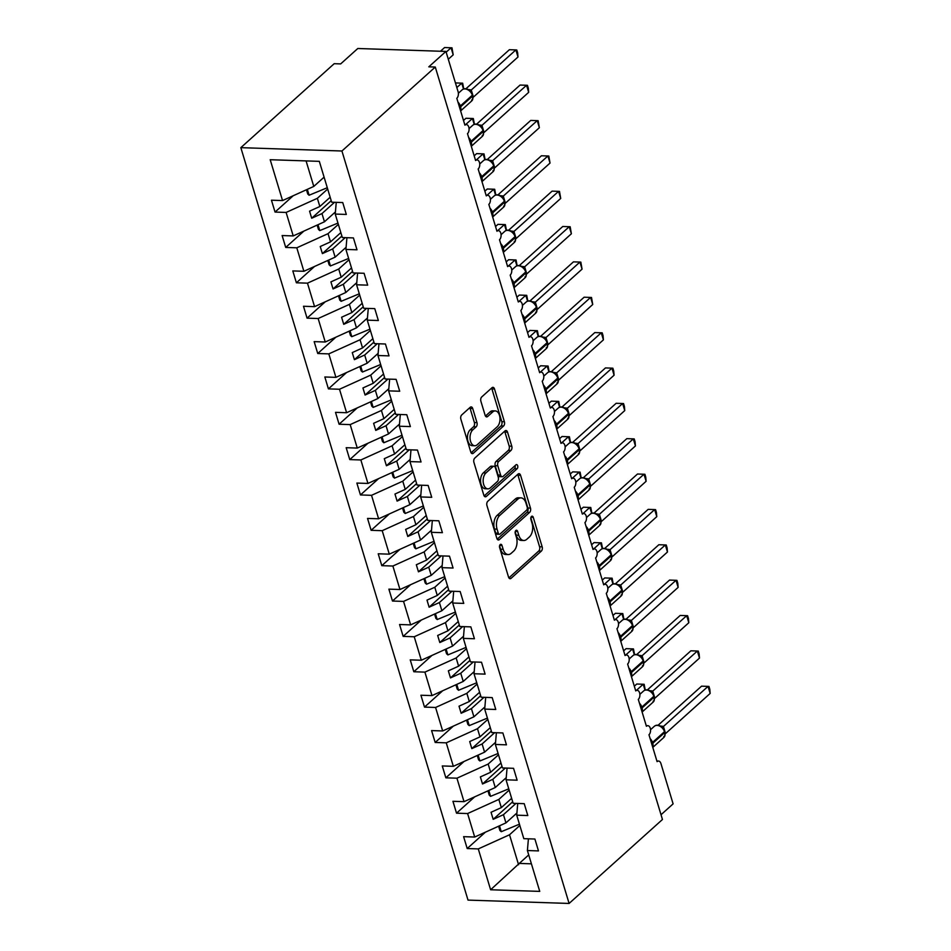 <?xml version="1.0" encoding="UTF-8"?>
<svg xmlns="http://www.w3.org/2000/svg" width="951" height="951" viewBox="0 0 951 951"><rect width="100%" height="100%" fill="white"/><g stroke="black" fill="none" stroke-linecap="round" stroke-linejoin="round"><path stroke-width="1.43" d="M500.214 544.566A2.211 1.32 91.9 0 0 499.632 547.574L508.535 577.079A3.162 1.878 91.9 0 0 510.116 578.719A3.162 1.878 91.9 0 0 511.056 578.339L541.321 551.116A3.162 1.878 91.9 0 0 542.165 546.837L533.261 517.332A2.211 1.32 91.9 0 0 532.156 516.179A2.211 1.32 91.9 0 0 531.49 516.441A2.211 1.32 91.9 0 0 530.908 519.448L532.061 523.264A10.116 6.003 91.9 0 1 529.362 536.994L526.83 539.253A10.116 6.003 91.9 0 1 523.823 540.489A10.116 6.003 91.9 0 1 518.77 535.211L517.617 531.395A2.211 1.32 91.9 0 0 516.512 530.242A2.211 1.32 91.9 0 0 515.858 530.503A2.211 1.32 91.9 0 0 515.264 533.511L516.417 537.327A10.116 6.003 91.9 0 1 513.718 551.057L511.198 553.316A10.116 6.003 91.9 0 1 508.179 554.552A10.116 6.003 91.9 0 1 503.138 549.274L501.985 545.458A2.211 1.32 91.9 0 0 500.88 544.305A2.211 1.32 91.9 0 0 500.214 544.566M472.73 408.561A3.162 1.878 91.9 0 0 471.161 406.921A3.162 1.878 91.9 0 0 470.21 407.301L461.722 414.933A3.162 1.878 91.9 0 0 460.878 419.225L470.769 451.987A3.162 1.878 91.9 0 0 472.35 453.639A3.162 1.878 91.9 0 0 473.289 453.258L503.555 426.036A3.162 1.878 91.9 0 0 504.399 421.745L494.508 388.983A3.162 1.878 91.9 0 0 492.927 387.33A3.162 1.878 91.9 0 0 491.988 387.723L481.729 396.947A3.162 1.878 91.9 0 0 480.885 401.227L485.117 415.254A3.162 1.878 91.9 0 0 486.698 416.907A3.162 1.878 91.9 0 0 487.637 416.514L492.725 411.938A8.464 5.017 91.9 0 1 495.245 410.915A8.464 5.017 91.9 0 1 499.893 417.37A8.464 5.017 91.9 0 1 497.207 426.797L477.283 444.711A8.464 5.017 91.9 0 1 474.763 445.746A8.464 5.017 91.9 0 1 470.127 439.291A8.464 5.017 91.9 0 1 472.802 429.864L476.118 426.88A3.162 1.878 91.9 0 0 476.962 422.589L472.73 408.561L470.139 408.478A3.162 1.878 91.9 0 0 469.794 407.682M569.102 903.45L341.932 151.007L240.841 147.655L468.011 900.098L569.102 903.45L662.455 819.489L435.285 67.045L428.806 66.832L445.936 51.425L458.097 91.736A4.838 2.865 91.9 0 1 456.813 98.298L464.92 125.163A4.838 2.865 91.9 0 1 466.37 124.581A4.838 2.865 91.9 0 1 469.021 128.266A4.838 2.865 91.9 0 1 467.488 133.651L475.595 160.529A4.838 2.865 91.9 0 1 477.045 159.934A4.838 2.865 91.9 0 1 479.696 163.62A4.838 2.865 91.9 0 1 478.163 169.016L486.282 195.882A4.838 2.865 91.9 0 1 487.72 195.3A4.838 2.865 91.9 0 1 490.371 198.985A4.838 2.865 91.9 0 1 488.838 204.37L496.957 231.248A4.838 2.865 91.9 0 1 498.395 230.653A4.838 2.865 91.9 0 1 501.046 234.338A4.838 2.865 91.9 0 1 499.513 239.735L507.632 266.601A4.838 2.865 91.9 0 1 509.07 266.018A4.838 2.865 91.9 0 1 511.721 269.704A4.838 2.865 91.9 0 1 510.188 275.089L518.307 301.966A4.838 2.865 91.9 0 1 519.745 301.372A4.838 2.865 91.9 0 1 522.396 305.057A4.838 2.865 91.9 0 1 520.863 310.454L528.982 337.32A4.838 2.865 91.9 0 1 530.42 336.737A4.838 2.865 91.9 0 1 533.071 340.422A4.838 2.865 91.9 0 1 531.538 345.807L539.657 372.685A4.838 2.865 91.9 0 1 541.095 372.091A4.838 2.865 91.9 0 1 543.746 375.776A4.838 2.865 91.9 0 1 542.213 381.161L550.332 408.038A4.838 2.865 91.9 0 1 551.77 407.456A4.838 2.865 91.9 0 1 554.421 411.141A4.838 2.865 91.9 0 1 552.888 416.526L561.007 443.404A4.838 2.865 91.9 0 1 562.445 442.809A4.838 2.865 91.9 0 1 565.096 446.495A4.838 2.865 91.9 0 1 563.563 451.88L571.682 478.757A4.838 2.865 91.9 0 1 573.12 478.175A4.838 2.865 91.9 0 1 575.771 481.86A4.838 2.865 91.9 0 1 574.238 487.245L582.357 514.122A4.838 2.865 91.9 0 1 583.795 513.528A4.838 2.865 91.9 0 1 586.446 517.213A4.838 2.865 91.9 0 1 584.924 522.598L593.032 549.476A4.838 2.865 91.9 0 1 594.47 548.893A4.838 2.865 91.9 0 1 597.121 552.579A4.838 2.865 91.9 0 1 595.599 557.964L603.707 584.829A4.838 2.865 91.9 0 1 605.145 584.247A4.838 2.865 91.9 0 1 607.796 587.932A4.838 2.865 91.9 0 1 606.274 593.317L614.382 620.195A4.838 2.865 91.9 0 1 615.82 619.612A4.838 2.865 91.9 0 1 618.471 623.297A4.838 2.865 91.9 0 1 616.949 628.682L625.057 655.548A4.838 2.865 91.9 0 1 626.495 654.966A4.838 2.865 91.9 0 1 629.146 658.651A4.838 2.865 91.9 0 1 627.624 664.036L635.732 690.913A4.838 2.865 91.9 0 1 637.17 690.331A4.838 2.865 91.9 0 1 639.833 694.004A4.838 2.865 91.9 0 1 638.299 699.401L646.407 726.267A4.838 2.865 91.9 0 1 647.857 725.684A4.838 2.865 91.9 0 1 650.508 729.369A4.838 2.865 91.9 0 1 648.974 734.754L657.082 761.632A4.838 2.865 -88.1 0 1 658.532 761.038A4.838 2.865 -88.1 0 1 660.933 763.558L673.106 803.868L661.016 814.745M341.932 151.007L435.285 67.045M487.792 501.284A3.162 1.878 91.9 0 0 486.948 505.575L496.838 538.337A3.162 1.878 91.9 0 0 498.419 539.99A3.162 1.878 91.9 0 0 499.358 539.609L529.624 512.387A3.162 1.878 91.9 0 0 530.468 508.096L520.577 475.334A3.162 1.878 91.9 0 0 518.996 473.681A3.162 1.878 91.9 0 0 518.057 474.074L487.792 501.284M483.809 495.162L473.919 462.4A3.162 1.878 91.9 0 1 474.763 458.109L505.017 430.898A3.162 1.878 91.9 0 1 505.968 430.506A3.162 1.878 91.9 0 1 507.537 432.158L511.781 446.185A3.162 1.878 91.9 0 1 510.937 450.465L498.657 461.508A3.162 1.878 91.9 0 0 497.813 465.8L500.618 475.096A3.162 1.878 91.9 0 0 502.199 476.748A3.162 1.878 91.9 0 0 503.138 476.368L515.918 464.873A2.211 1.32 91.9 0 1 516.583 464.599A2.211 1.32 91.9 0 1 517.796 466.287A2.211 1.32 91.9 0 1 517.094 468.76L486.33 496.434A3.162 1.878 91.9 0 1 485.379 496.814A3.162 1.878 91.9 0 1 483.809 495.162M306.079 160.909L313.782 186.432L282.542 200.566L270.203 159.72L319.322 161.349L331.661 202.194L342.74 202.563L346.319 214.439L335.239 214.07L336.25 202.349M335.239 214.07L342.336 237.548L353.415 237.916L357.005 249.804L345.914 249.435L346.925 237.702M345.914 249.435L353.011 272.913L364.09 273.282L367.68 285.157L356.589 284.789L357.6 273.068M356.589 284.789L363.686 308.267L374.765 308.635L378.355 320.523L367.264 320.154L368.275 308.421M367.264 320.154L374.361 343.632L385.44 344L389.03 355.876L377.951 355.508L378.962 343.786M377.951 355.508L385.036 378.985L396.115 379.354L399.705 391.241L388.626 390.873L389.637 379.14M388.626 390.873L395.711 414.351L406.79 414.719L410.38 426.595L399.301 426.226L400.312 414.505M399.301 426.226L406.386 449.704L417.465 450.073L421.055 461.96L409.976 461.592L410.987 449.859M409.976 461.592L417.061 485.069L428.14 485.438L431.73 497.314L420.651 496.945L421.662 485.224M420.651 496.945L427.736 520.423L438.815 520.791L442.405 532.679L431.326 532.31L432.336 520.577M431.326 532.31L438.411 555.788L449.49 556.157L453.08 568.032L442.001 567.664L443.011 555.943M442.001 567.664L449.086 591.142L460.165 591.51L463.755 603.398L452.676 603.029L453.686 591.296M452.676 603.029L459.761 626.507L470.84 626.875L474.43 638.751L463.351 638.383L464.361 626.661M463.351 638.383L470.436 661.86L481.515 662.229L485.105 674.116L474.026 673.748L475.036 662.015M474.026 673.748L481.111 697.226L492.19 697.594L495.78 709.47L484.701 709.101L485.711 697.38M484.701 709.101L491.786 732.579L502.865 732.948L506.455 744.835L495.376 744.467L496.386 732.734M495.376 744.467L502.461 767.944L513.552 768.313L517.13 780.189L506.051 779.82L507.061 768.087M506.051 779.82L513.136 803.298L524.227 803.666L527.805 815.542L516.726 815.185L517.736 803.452M293.217 195.728L275.041 212.073L286.12 212.442L293.217 235.919L324.457 221.785L335.43 211.918M327.679 189.035L317.361 198.307L286.12 212.442M303.892 231.093L285.716 247.438L296.795 247.807L303.892 271.285L335.132 257.15L346.105 247.272M338.354 224.388L328.036 233.661L296.795 247.807M314.567 266.446L296.391 282.792L307.47 283.16L314.567 306.638L345.807 292.504L356.78 282.637M349.029 259.742L338.722 269.026L307.47 283.16M325.242 301.812L307.066 318.157L318.145 318.526L325.242 342.003L356.482 327.857L367.455 317.991M359.704 295.107L349.397 304.379L318.145 318.526M335.917 337.165L317.741 353.51L328.82 353.879L335.917 377.357L367.157 363.223L378.129 353.356M370.379 330.461L360.072 339.745L328.82 353.879M346.592 372.53L328.416 388.876L339.507 389.244L346.592 412.722L377.832 398.576L388.804 388.709M381.054 365.826L370.747 375.098L339.507 389.244M357.279 407.884L339.091 424.229L350.182 424.598L357.267 448.076L388.507 433.941L399.479 424.075M391.741 401.179L381.422 410.463L350.182 424.598M367.954 443.249L349.766 459.595L360.857 459.963L367.942 483.441L399.182 469.295L410.154 459.428M402.416 436.545L392.097 445.817L360.857 459.963M378.629 478.603L360.453 494.948L371.532 495.316L378.617 518.794L409.857 504.66L420.829 494.793M413.091 471.898L402.772 481.182L371.532 495.316M389.304 513.968L371.128 530.313L382.207 530.682L389.292 554.16L420.532 540.013L431.504 530.147M423.766 507.263L413.447 516.536L382.207 530.682M399.979 549.321L381.803 565.667L392.882 566.035L399.967 589.513L431.207 575.379L442.179 565.512M434.441 542.617L424.122 551.901L392.882 566.035M410.654 584.675L392.478 601.032L403.557 601.401L410.642 624.878L441.882 610.732L452.866 600.866M445.116 577.982L434.797 587.254L403.557 601.401M421.329 620.04L403.153 636.385L414.232 636.754L421.317 660.232L452.557 646.098L463.541 636.219M455.791 613.336L445.472 622.62L414.232 636.754M432.004 655.394L413.828 671.751L424.907 672.119L431.992 695.597L463.232 681.451L474.216 671.584M466.465 648.701L456.147 657.973L424.907 672.119M442.679 690.759L424.503 707.104L435.582 707.473L442.667 730.95L473.907 716.816L484.891 706.938M477.14 684.054L466.822 693.338L435.582 707.473M453.354 726.112L435.178 742.469L446.257 742.838L453.342 766.316L484.582 752.17L495.566 742.303M487.815 719.42L477.497 728.692L446.257 742.838M464.029 761.478L445.853 777.823L456.932 778.191L464.017 801.669L495.269 787.535L506.241 777.656M498.49 754.773L488.172 764.057L456.932 778.191M474.704 796.831L456.528 813.188L467.607 813.545L474.692 837.035L463.613 836.666L467.203 848.542L478.282 848.91L490.621 889.756L519.27 863.425L531.419 863.829M509.165 790.138L498.847 799.411L467.607 813.545M516.726 815.185L523.811 838.663L534.902 839.032L538.48 850.907L527.401 850.539L528.411 838.806M485.379 832.196L467.203 848.542M519.84 825.492L509.522 834.776L478.282 848.91M445.936 51.425L357.802 48.501L340.672 63.907L334.193 63.693L240.841 147.655M313.782 186.432L324.089 177.148M275.041 212.073L271.451 200.197L282.542 200.566M285.716 247.438L282.126 235.551L293.217 235.919M296.391 282.792L292.801 270.916L303.892 271.285M307.066 318.157L303.488 306.27L314.567 306.638M317.741 353.51L314.163 341.635L325.242 342.003M328.416 388.876L324.838 376.988L335.917 377.357M339.091 424.229L335.513 412.354L346.592 412.722M349.766 459.595L346.188 447.707L357.267 448.076M360.453 494.948L356.863 483.072L367.942 483.441M371.128 530.313L367.538 518.426L378.617 518.794M381.803 565.667L378.213 553.791L389.292 554.16M392.478 601.032L388.888 589.144L399.967 589.513M403.153 636.385L399.563 624.51L410.642 624.878M413.828 671.751L410.238 659.863L421.317 660.232M424.503 707.104L420.913 695.229L431.992 695.597M435.178 742.469L431.588 730.582L442.667 730.95M445.853 777.823L442.263 765.947L453.342 766.316M456.528 813.188L452.938 801.301L464.017 801.669M527.401 850.539L539.74 891.384L490.621 889.756M317.361 198.307L319.845 206.51L309.562 211.158L311.702 218.231L321.973 213.583L324.457 221.785M330.163 197.237L319.845 206.51M334.538 202.29L321.973 213.583M328.036 233.661L330.52 241.875L320.237 246.523L322.377 253.596L332.648 248.936L335.132 257.15M340.838 232.591L330.52 241.875M345.213 237.643L332.648 248.936M338.722 269.026L341.195 277.228L330.912 281.876L333.052 288.949L343.323 284.301L345.807 292.504M351.513 267.956L341.195 277.228M355.888 273.008L343.323 284.301M349.397 304.379L351.87 312.582L341.587 317.242L343.727 324.315L354.01 319.655L356.482 327.857M362.188 303.31L351.87 312.582M366.563 308.362L354.01 319.655M360.072 339.745L362.545 347.947L352.262 352.595L354.402 359.668L364.685 355.02L367.157 363.223M372.863 338.675L362.545 347.947M377.238 343.727L364.685 355.02M370.747 375.098L373.22 383.301L362.937 387.96L365.077 395.034L375.36 390.374L377.832 398.576M383.538 374.028L373.22 383.301M387.913 379.08L375.36 390.374M381.422 410.463L383.895 418.666L373.612 423.314L375.752 430.387L386.035 425.739L388.507 433.941M394.213 409.382L383.895 418.666M398.588 414.446L386.035 425.739M392.097 445.817L394.57 454.019L384.287 458.679L386.427 465.752L396.71 461.092L399.182 469.295M404.888 444.747L394.57 454.019M409.263 449.799L396.71 461.092M402.772 481.182L405.245 489.385L394.962 494.033L397.102 501.106L407.385 496.458L409.857 504.66M415.563 480.1L405.245 489.385M419.938 485.165L407.385 496.458M413.447 516.536L415.92 524.738L405.649 529.398L407.777 536.471L418.06 531.811L420.532 540.013M426.238 515.466L415.92 524.738M430.613 520.518L418.06 531.811M424.122 551.901L426.595 560.103L416.324 564.751L418.452 571.824L428.735 567.176L431.207 575.379M436.913 550.819L426.595 560.103M441.288 555.883L428.735 567.176M434.797 587.254L437.27 595.457L426.999 600.117L429.127 607.19L439.41 602.53L441.882 610.732M447.588 586.185L437.27 595.457M451.963 591.237L439.41 602.53M445.472 622.62L447.945 630.822L437.674 635.47L439.802 642.543L450.085 637.895L452.557 646.098M458.263 621.538L447.945 630.822M462.638 626.602L450.085 637.895M456.147 657.973L458.62 666.175L448.349 670.835L450.477 677.908L460.76 673.249L463.232 681.451M468.938 656.903L458.62 666.175M473.313 661.955L460.76 673.249M466.822 693.338L469.295 701.541L459.024 706.189L461.152 713.262L471.434 708.614L473.907 716.816M479.613 692.257L469.295 701.541M483.988 697.321L471.434 708.614M477.497 728.692L479.97 736.894L469.699 741.554L471.827 748.615L482.109 743.967L484.582 752.17M490.288 727.622L479.97 736.894M494.663 732.674L482.109 743.967M488.172 764.057L490.657 772.26L480.374 776.908L482.502 783.981L492.784 779.333L495.269 787.535M500.963 762.975L490.657 772.26M505.338 768.039L492.784 779.333M498.847 799.411L501.332 807.613L491.049 812.273L493.189 819.334L503.459 814.686L505.944 822.888L516.916 813.022M511.638 798.341L501.332 807.613M516.013 803.393L503.459 814.686M505.944 822.888L474.692 837.035M509.522 834.776L518.58 864.756M528.72 854.913L519.27 863.425M512.684 801.8L493.189 819.334M502.009 766.435L482.502 783.981M491.334 731.081L471.827 748.615M480.659 695.716L461.152 713.262M469.984 660.363L450.477 677.908M459.309 624.997L439.802 642.543M448.634 589.644L429.127 607.19M437.959 554.278L418.452 571.824M427.284 518.925L407.777 536.471M416.609 483.572L397.102 501.106M405.934 448.206L386.427 465.752M395.259 412.853L375.752 430.387M384.584 377.488L365.077 395.034M373.909 342.134L354.402 359.668M363.234 306.769L343.727 324.315M352.559 271.415L333.052 288.949M341.873 236.05L322.377 253.596M331.198 200.697L311.702 218.231M499.56 545.91L500.547 549.191A10.116 6.003 91.9 0 0 505.587 554.469L508.179 554.552M523.823 540.489L521.231 540.406A10.116 6.003 91.9 0 1 516.179 535.128L515.192 531.847M508.892 577.875L538.73 551.033A3.162 1.878 91.9 0 0 539.574 546.742L530.824 517.784M497.195 539.134L527.032 512.304A3.162 1.878 91.9 0 0 527.876 508.012L517.986 475.25A3.162 1.878 91.9 0 0 517.629 474.454M498.276 533.166A2.211 1.32 91.9 0 0 499.382 534.319A2.211 1.32 91.9 0 0 500.036 534.058L526.604 510.164A2.211 1.32 91.9 0 0 527.199 507.156L525.974 503.138A10.116 6.003 91.9 0 0 520.934 497.86A10.116 6.003 91.9 0 0 517.915 499.085L499.762 515.418A10.116 6.003 91.9 0 0 497.064 529.148L498.276 533.166L495.685 533.083A2.211 1.32 91.9 0 0 496.791 534.236L499.382 534.319M520.934 497.86L518.343 497.777A10.116 6.003 91.9 0 0 515.323 499.002L517.915 499.085M495.685 533.083L494.472 529.053A10.116 6.003 91.9 0 1 497.159 515.335L515.323 499.002M502.199 476.748L499.608 476.665A3.162 1.878 91.9 0 1 498.027 475.013L495.221 465.705A3.162 1.878 91.9 0 1 496.065 461.425L508.345 450.382A3.162 1.878 91.9 0 0 509.177 446.09L504.945 432.075A3.162 1.878 91.9 0 0 504.601 431.279M484.154 495.958L514.503 468.677A2.211 1.32 91.9 0 0 515.085 465.633M485.925 472.968A8.464 5.017 91.9 0 0 483.239 482.395A8.464 5.017 91.9 0 0 487.887 488.85A8.464 5.017 91.9 0 0 490.407 487.815L497.432 481.503A3.162 1.878 91.9 0 0 498.265 477.212L495.459 467.916A3.162 1.878 91.9 0 0 493.89 466.263A3.162 1.878 91.9 0 0 492.939 466.644L485.925 472.968L483.334 472.873A8.464 5.017 91.9 0 0 480.647 482.312A8.464 5.017 91.9 0 0 485.295 488.755L487.887 488.85M493.89 466.263L491.298 466.18A3.162 1.878 91.9 0 0 490.347 466.561L492.939 466.644M483.334 472.873L490.347 466.561M474.763 445.746L472.171 445.662A8.464 5.017 91.9 0 1 467.535 439.207A8.464 5.017 91.9 0 1 470.21 429.781L473.527 426.785A3.162 1.878 91.9 0 0 474.371 422.506L470.139 408.478M495.245 410.915L492.654 410.832A8.464 5.017 91.9 0 0 490.134 411.854L492.725 411.938M485.474 416.051L490.134 411.854M471.125 452.783L500.963 425.953A3.162 1.878 91.9 0 0 501.807 421.662L491.917 388.9A3.162 1.878 91.9 0 0 491.56 388.103M645.004 690.129L643.221 684.233L636.481 690.307M645.253 690.046L644.148 684.28L636.742 684.019L634.317 686.206M519.448 824.184L501.26 831.697L499.489 825.813M501.26 831.697L499.929 830.544L498.621 826.205M663.762 736.502L664.678 736.407L664.999 731.997A1.617 0.642 -16.8 0 0 664.797 731.794M710.159 693.445L709.803 689.261L708.947 686.432L708.031 686.384L710.159 693.445L665.569 733.554L663.429 726.481L708.031 686.384L701.553 686.17L658.092 725.244M660.541 726.053L663.513 726.409M664.654 736.431L663.81 737.477A6.93 4.838 -132 0 0 664.749 732.508A1.617 0.642 -16.8 0 0 664.999 731.997L664.737 731.153A1.617 0.642 163.2 0 0 664.535 730.95L663.025 728.074L660.636 726.172L661.896 727.325L663.429 726.481M634.329 654.775L632.546 648.867L625.794 654.942M634.579 654.692L633.473 648.927L626.067 648.653L623.642 650.841M508.773 788.819L490.585 796.344L488.802 790.447M490.585 796.344L489.254 795.179L487.946 790.84M623.654 619.41L621.871 613.514L615.119 619.588M623.904 619.327L622.798 613.573L615.392 613.3L612.967 615.487M498.098 753.465L479.91 760.978L478.127 755.094M479.91 760.978L478.579 759.825L477.271 755.486M612.979 584.057L611.196 578.149L604.444 584.223M613.229 583.973L612.123 578.208L604.717 577.935L602.28 580.122M487.423 718.1L469.235 725.625L467.452 719.741M469.235 725.625L467.904 724.46L466.596 720.121M602.304 548.691L600.521 542.795L593.769 548.87M602.554 548.608L601.448 542.855L594.042 542.581L591.605 544.768M476.748 682.747L458.56 690.26L456.777 684.375M458.56 690.26L457.229 689.106L455.921 684.768M653.087 701.149L654.003 701.042L654.324 696.643A1.617 0.642 -16.8 0 0 654.122 696.441M699.484 658.092L699.128 653.908L698.272 651.078L697.356 651.019L699.484 658.092L654.894 698.2L652.755 691.127L697.356 651.019L690.878 650.805L647.417 689.879M649.866 690.688L652.838 691.056M653.979 701.077L653.135 702.123A6.93 4.838 -132 0 0 654.074 697.154A1.617 0.642 -16.8 0 0 654.324 696.643L654.062 695.799A1.617 0.642 163.2 0 0 653.86 695.585L652.35 692.72L649.961 690.806L651.209 691.959L652.755 691.127M642.412 665.783L643.328 665.676L643.649 661.29A1.617 0.642 -16.8 0 0 643.447 661.076M688.809 622.739L688.453 618.542L687.597 615.713L686.681 615.666L688.809 622.739L644.219 662.835L642.08 655.762L686.681 615.666L680.191 615.452L636.742 654.526M639.191 655.334L642.163 655.703M643.304 665.712L642.46 666.758A6.93 4.838 -132 0 0 643.399 661.789A1.617 0.642 -16.8 0 0 643.649 661.29L643.387 660.434A1.617 0.642 163.2 0 0 643.185 660.232L641.675 657.367L639.286 655.453L640.534 656.606L642.08 655.762M631.737 630.43L632.653 630.323L632.974 625.924A1.617 0.642 -16.8 0 0 632.772 625.722M678.134 587.373L677.778 583.189L676.922 580.36L676.006 580.3L678.134 587.373L633.544 627.482L631.405 620.409L676.006 580.3L669.516 580.086L626.067 619.16M628.504 619.969L631.44 620.325A3.542 2.758 105.6 0 1 629.598 620.634L629.55 620.623M632.617 630.37L631.785 631.405A6.93 4.838 -132 0 0 632.724 626.436A1.617 0.642 -16.8 0 0 632.974 625.924L632.712 625.08A1.617 0.642 163.2 0 0 632.51 624.866L631 622.002L628.611 620.088L629.859 621.241L631.405 620.409M621.062 595.064L621.978 594.957L622.299 590.571A1.617 0.642 -16.8 0 0 622.085 590.357M667.459 552.02L667.103 547.824L666.247 544.994L665.331 544.947L667.459 552.02L622.869 592.116L620.73 585.043L665.331 544.947L658.841 544.733L615.392 583.807M617.829 584.615L620.813 584.984M621.942 595.017L621.11 596.039A6.93 4.838 -132 0 0 622.049 591.07A1.617 0.642 -16.8 0 0 622.299 590.571L622.037 589.715A1.617 0.642 163.2 0 0 621.835 589.513L620.325 586.648L617.936 584.734L619.184 585.887L620.73 585.043M591.629 513.338L589.846 507.43L583.094 513.504M591.879 513.255L590.773 507.489L583.367 507.216L580.93 509.403M466.061 647.381L447.885 654.906L446.102 649.022M447.885 654.906L446.554 653.741L445.246 649.402M610.387 559.711L611.303 559.604L611.624 555.206A1.617 0.642 -16.8 0 0 611.41 555.004M656.784 516.655L656.428 512.47L655.572 509.641L654.645 509.581L656.784 516.655L612.194 556.763L610.055 549.69L654.645 509.581L648.166 509.367L604.717 548.442M607.154 549.25L610.138 549.619M611.279 559.64L610.435 560.686A6.93 4.838 -132 0 0 611.374 555.717A1.617 0.642 -16.8 0 0 611.624 555.206L611.362 554.362A1.617 0.642 163.2 0 0 611.16 554.148L609.65 551.283L607.261 549.369L608.509 550.522L610.055 549.69M580.954 477.973L579.171 472.076L572.419 478.151M581.204 477.889L580.098 472.136L572.692 471.862L570.255 474.05M455.386 612.028L437.21 619.541L435.427 613.657M437.21 619.541L435.879 618.388L434.571 614.049M599.712 524.346L600.628 524.239L600.949 519.852A1.617 0.642 -16.8 0 0 600.735 519.638M646.109 481.301L645.753 477.105L644.897 474.276L643.97 474.228L646.109 481.301L601.519 521.41L599.38 514.325L643.97 474.228L637.491 474.014L594.042 513.088M596.479 513.897L599.463 514.265M600.604 524.274L599.76 525.321A6.93 4.838 -132 0 0 600.699 520.352A1.617 0.642 -16.8 0 0 600.949 519.852L600.687 518.996A1.617 0.642 163.2 0 0 600.485 518.794L598.975 515.929L596.586 514.015L597.834 515.169L599.38 514.325M570.279 442.619L568.496 436.711L561.744 442.786M570.529 442.536L569.423 436.771L562.017 436.497L559.58 438.684M444.711 576.663L426.535 584.187L424.752 578.303M426.535 584.187L425.204 583.022L423.896 578.683M589.038 488.992L589.941 488.885L590.274 484.487A1.617 0.642 -16.8 0 0 590.06 484.285M635.434 445.936L635.078 441.751L634.222 438.922L633.295 438.863L635.434 445.936L590.844 486.044L588.705 478.971L633.295 438.863L626.816 438.649L583.367 477.723M585.804 478.531L588.788 478.9M589.941 488.885L589.085 489.967A6.93 4.838 -132 0 0 590.024 484.998A1.617 0.642 -16.8 0 0 590.274 484.487L590.012 483.643A1.617 0.642 163.2 0 0 589.81 483.429L588.3 480.564L585.911 478.65L587.159 479.815L588.705 478.971M559.604 407.254L557.821 401.358L551.069 407.432M559.854 407.171L558.748 401.417L551.342 401.144L548.905 403.331M434.036 541.309L415.86 548.822L414.077 542.938M415.86 548.822L414.529 547.669L413.221 543.33M578.351 453.639L579.266 453.532L579.599 449.134A1.617 0.642 -16.8 0 0 579.385 448.92M624.759 410.582L624.403 406.386L623.547 403.557L622.62 403.509L624.759 410.582L580.169 450.691L578.03 443.606L622.62 403.509L616.141 403.295L572.692 442.37M575.129 443.178L578.065 443.535A3.542 2.758 105.6 0 1 576.211 443.844L575.985 443.701C573.096 441.953 570.731 441.87 568.888 443.451L565.132 446.827M579.242 453.579L578.41 454.602A6.93 4.838 -132 0 0 579.349 449.633A1.617 0.642 -16.8 0 0 579.599 449.134L579.337 448.278A1.617 0.642 163.2 0 0 579.135 448.076L577.626 445.211L575.236 443.297L576.484 444.45L578.03 443.606M548.929 371.9L547.146 365.992L540.394 372.067M549.179 371.817L548.073 366.052L540.667 365.778L538.23 367.966M423.361 505.944L405.185 513.469L403.402 507.584M405.185 513.469L403.854 512.304L402.546 507.965M567.676 418.274L568.591 418.167L568.912 413.768A1.617 0.642 -16.8 0 0 568.71 413.566M614.084 375.217L613.728 371.033L612.872 368.203L611.945 368.144L614.084 375.217L569.494 415.325L567.355 408.252L611.945 368.144L605.466 367.93L562.017 407.004M564.454 407.813L567.426 408.181M568.591 418.167L567.735 419.248A6.93 4.838 -132 0 0 568.674 414.279A1.617 0.642 -16.8 0 0 568.912 413.768L568.662 412.924A1.617 0.642 163.2 0 0 568.46 412.71L566.951 409.845L564.561 407.931L565.809 409.096L567.355 408.252M538.254 336.535L536.471 330.639L529.719 336.713M538.504 336.452L537.398 330.698L529.992 330.425L527.555 332.612M412.686 470.59L394.51 478.115L392.727 472.219M394.51 478.115L393.179 476.95L391.871 472.611M557.001 382.92L557.928 382.801L557.06 383.883A6.93 4.838 -132 0 0 557.999 378.914A1.617 0.642 -16.8 0 0 558.237 378.415A1.617 0.642 -16.8 0 0 558.035 378.201M603.409 339.864L603.053 335.667L602.197 332.838L601.27 332.791L603.409 339.864L558.819 379.972L556.68 372.887L601.27 332.791L594.791 332.577L551.342 371.651M553.779 372.459L556.751 372.828M557.916 382.813L557.987 377.559A1.617 0.642 163.2 0 0 557.785 377.357L556.276 374.492L553.886 372.578L555.134 373.731L556.68 372.887M527.579 301.182L525.796 295.274L519.044 301.348M527.829 301.098L526.723 295.333L519.317 295.06L516.88 297.259M402.011 435.225L383.835 442.75L382.052 436.866M383.835 442.75L382.504 441.585L381.196 437.246M546.326 347.555L547.241 347.448L547.562 343.049A1.617 0.642 -16.8 0 0 547.36 342.847M592.735 304.498L591.522 297.485L590.595 297.425L592.735 304.498L548.145 344.607L546.005 337.534L590.595 297.425L584.116 297.211L540.667 336.297M543.104 337.106L546.076 337.462M547.217 347.484L546.385 348.53A6.93 4.838 -132 0 0 547.324 343.561A1.617 0.642 -16.8 0 0 547.562 343.049L547.312 342.205A1.617 0.642 163.2 0 0 547.11 341.991L545.601 339.127L543.211 337.213L544.459 338.378L546.005 337.534M516.904 265.816L515.121 259.92L508.369 265.995M517.142 265.733L516.036 259.98L508.642 259.706L506.205 261.894M391.337 399.872L373.149 407.397L371.377 401.5M373.149 407.397L371.829 406.232L370.521 401.893M535.651 312.201L536.566 312.094L536.887 307.696A1.617 0.642 -16.8 0 0 536.685 307.482M582.06 269.145L580.847 262.131L579.92 262.072L582.06 269.145L537.458 309.253L535.33 302.168L579.92 262.072L573.441 261.858L529.992 300.932M532.429 301.74L535.401 302.109M536.542 312.142L535.698 313.164A6.93 4.838 -132 0 0 536.649 308.207A1.617 0.642 -16.8 0 0 536.887 307.696L536.637 306.84A1.617 0.642 163.2 0 0 536.435 306.638L534.926 303.773L532.536 301.859L533.784 303.012L535.33 302.168M506.229 230.463L504.446 224.555L497.694 230.629M506.467 230.38L505.361 224.614L497.967 224.341L495.53 226.54M380.662 364.506L362.474 372.031L360.702 366.147M362.474 372.031L361.154 370.866L359.847 366.527M524.976 276.836L525.891 276.729L526.212 272.331A1.617 0.642 -16.8 0 0 526.01 272.129M571.385 233.78L570.172 226.766L569.245 226.707L571.385 233.78L526.783 273.888L524.655 266.815L569.245 226.707L562.766 226.493L519.317 265.579M521.754 266.387L524.69 266.732A3.542 2.758 105.6 0 1 522.836 267.053L522.598 266.91C519.71 265.163 517.344 265.079 515.501 266.66L511.757 270.036M525.867 276.777L525.023 277.811A6.93 4.838 -132 0 0 525.974 272.842A1.617 0.642 -16.8 0 0 526.212 272.331L525.962 271.487A1.617 0.642 163.2 0 0 525.748 271.273L524.251 268.408L521.861 266.494L523.109 267.659L524.655 266.815M495.554 195.098L493.771 189.201L487.019 195.276M495.792 195.014L494.686 189.261L487.292 188.987L484.855 191.175M369.987 329.153L351.799 336.678L350.027 330.782M351.799 336.678L350.479 335.513L349.172 331.174M514.301 241.483L515.216 241.376L515.537 236.977A1.617 0.642 -16.8 0 0 515.335 236.763M560.71 198.426L559.497 191.413L558.57 191.353L560.71 198.426L516.108 238.535L513.98 231.45L558.57 191.353L552.091 191.139L508.642 230.213M511.079 231.022L514.051 231.39M515.192 241.423L514.348 242.446A6.93 4.838 -132 0 0 515.299 237.488A1.617 0.642 -16.8 0 0 515.537 236.977L515.287 236.121A1.617 0.642 163.2 0 0 515.073 235.919L513.576 233.054L511.186 231.141L512.434 232.294L513.98 231.45M484.879 159.744L483.096 153.848L476.344 159.911M485.117 159.661L484.011 153.896L476.617 153.622L474.18 155.821M359.312 293.788L341.124 301.312L339.352 295.428M341.124 301.312L339.804 300.147L338.485 295.809M503.626 206.117L504.541 206.01L504.862 201.612A1.617 0.642 -16.8 0 0 504.66 201.41M550.035 163.061L548.822 156.047L547.895 155.988L550.035 163.061L505.433 203.169L503.305 196.096L547.895 155.988L541.416 155.774L497.967 194.86M500.404 195.668L503.376 196.025M504.517 206.046L503.673 207.092A6.93 4.838 -132 0 0 504.612 202.123A1.617 0.642 -16.8 0 0 504.862 201.612L504.612 200.768A1.617 0.642 163.2 0 0 504.399 200.554L502.901 197.689L500.511 195.775L501.759 196.94L503.305 196.096M474.204 124.379L472.421 118.483L465.669 124.557M474.442 124.308L473.336 118.542L465.942 118.269L463.506 120.456M348.637 258.434L330.449 265.959L328.677 260.063M330.449 265.959L329.129 264.794L327.81 260.455M492.951 170.764L493.866 170.657L494.187 166.259A1.617 0.642 -16.8 0 0 493.985 166.045M539.36 127.707L538.147 120.694L537.22 120.634L539.36 127.707L494.758 167.816L492.63 160.731L537.22 120.634L530.741 120.42L487.292 159.495M489.729 160.303L492.666 160.66A3.542 2.758 105.6 0 1 490.811 160.969L490.764 160.957M493.831 170.704L492.998 171.727A6.93 4.838 -132 0 0 493.938 166.77A1.617 0.642 -16.8 0 0 494.187 166.259L493.938 165.403A1.617 0.642 163.2 0 0 493.724 165.201L492.226 162.336L489.824 160.422L491.085 161.575L492.63 160.731M463.529 89.025L461.746 83.129L456.837 87.54M463.767 88.942L462.661 83.177L455.434 82.915M337.962 223.069L319.774 230.594L318.003 224.709M319.774 230.594L318.454 229.429L317.135 225.09M482.276 135.399L483.191 135.292L483.512 130.893A1.617 0.642 -16.8 0 0 483.31 130.691M528.673 92.342L528.316 88.158L527.46 85.328L526.545 85.269L528.673 92.342L484.083 132.451L481.955 125.377L526.545 85.269L520.066 85.055L476.617 124.141M479.054 124.95L482.026 125.306M483.191 135.292L482.323 136.373A6.93 4.838 -132 0 0 483.263 131.404A1.617 0.642 -16.8 0 0 483.512 130.893L483.263 130.049A1.617 0.642 163.2 0 0 483.049 129.835L481.551 126.97L479.149 125.056L480.41 126.221L481.955 125.377M440.468 51.247L444.581 47.55L451.987 47.823L453.199 54.837L451.071 47.764L446.162 52.186M453.199 54.837L448.29 59.247M327.287 187.716L309.099 195.24L307.328 189.344M309.099 195.24L307.779 194.075L306.46 189.736M471.601 100.045L472.516 99.938L472.837 95.54A1.617 0.642 -16.8 0 0 472.635 95.326M517.998 56.989L517.641 52.792L516.785 49.975L515.87 49.916L517.998 56.989L473.408 97.097L471.268 90.012L515.87 49.916L509.391 49.702L465.931 88.776M468.379 89.584L471.316 89.941A3.542 2.758 105.6 0 1 469.461 90.25L469.223 90.119C466.335 88.36 463.969 88.277 462.127 89.858L458.382 93.234M472.492 99.974L471.648 101.008A6.93 4.838 -132 0 0 472.588 96.051A1.617 0.642 -16.8 0 0 472.837 95.54L472.576 94.684A1.617 0.642 163.2 0 0 472.374 94.482L470.864 91.617L468.474 89.703L469.735 90.856L471.268 90.012M500.547 549.191L503.138 549.274M515.335 531.324L517.617 531.395M516.179 535.128L518.77 535.211M530.979 517.261L533.261 517.332M539.574 546.742L542.165 546.837M538.73 551.033L541.321 551.116M509.201 578.279L511.056 578.339M499.703 545.375L501.985 545.458M517.986 475.25L520.577 475.334M527.876 508.012L530.468 508.096M527.032 512.304L529.624 512.387M497.504 539.538L499.358 539.609M497.159 515.335L499.762 515.418M494.472 529.053L497.064 529.148M504.945 432.075L507.537 432.158M509.177 446.09L511.781 446.185M508.345 450.382L510.937 450.465M496.065 461.425L498.657 461.508M495.221 465.705L497.813 465.8M498.027 475.013L500.618 475.096M514.503 468.677L517.094 468.76M484.463 496.363L486.33 496.434M474.371 422.506L476.962 422.589M473.527 426.785L476.118 426.88M470.21 429.781L472.802 429.864M485.783 416.455L487.637 416.514M491.917 388.9L494.508 388.983M501.807 421.662L504.399 421.745M500.963 425.953L503.555 426.036M471.434 453.187L473.289 453.258M651.72 743.848A1.617 0.642 -16.8 0 0 652.766 743.29A6.93 4.838 48 0 1 652.683 747.058M650.127 738.606A6.93 4.838 48 0 1 652.505 742.446L652.766 743.29L664.749 732.508L664.499 731.664A6.93 4.838 -132 0 0 657.082 725.399A6.93 4.838 -132 0 0 654.288 726.326L650.532 729.702M663.025 728.086L664.737 731.153A1.617 0.642 163.2 0 1 664.499 731.664L652.505 742.446A1.617 0.642 163.2 0 1 651.459 742.993M661.623 726.719A3.542 2.758 105.6 0 0 663.465 726.409M641.045 708.483A1.617 0.642 -16.8 0 0 642.08 707.936A6.93 4.838 48 0 1 642.008 711.693M639.452 703.241A6.93 4.838 48 0 1 641.83 707.092L642.08 707.936L654.074 697.154L653.824 696.298A6.93 4.838 -132 0 0 646.407 690.034A6.93 4.838 -132 0 0 643.613 690.973L639.857 694.337M652.362 692.732L654.062 695.799A1.617 0.642 163.2 0 1 653.824 696.298L641.83 707.092A1.617 0.642 163.2 0 1 640.784 707.639M643.613 690.973C645.456 689.392 647.821 689.475 650.71 691.222L650.96 691.365A3.542 2.758 105.6 0 0 652.79 691.044M630.37 673.13A1.617 0.642 -16.8 0 0 631.405 672.571A6.93 4.838 48 0 1 631.333 676.339M628.777 667.887A6.93 4.838 48 0 1 631.155 671.727L631.405 672.571L643.399 661.789L643.149 660.945A6.93 4.838 -132 0 0 635.732 654.68A6.93 4.838 -132 0 0 632.938 655.608L629.182 658.984M641.687 657.367L643.387 660.434A1.617 0.642 163.2 0 1 643.149 660.945L631.155 671.727A1.617 0.642 163.2 0 1 630.109 672.274M632.938 655.608C634.781 654.026 637.146 654.11 640.035 655.857L640.285 656.012A3.542 2.758 105.6 0 0 642.115 655.691M619.683 637.764A1.617 0.642 -16.8 0 0 620.73 637.218A6.93 4.838 48 0 1 620.658 640.974M618.102 632.522A6.93 4.838 48 0 1 620.48 636.374L620.73 637.218L632.724 626.436L632.463 625.58A6.93 4.838 -132 0 0 625.057 619.315A6.93 4.838 -132 0 0 622.263 620.254L618.507 623.63M631.012 622.013L632.712 625.08A1.617 0.642 163.2 0 1 632.463 625.58L620.48 636.374A1.617 0.642 163.2 0 1 619.434 636.92M609.009 602.411A1.617 0.642 -16.8 0 0 610.055 601.852A6.93 4.838 48 0 1 609.983 605.621M607.427 597.169A6.93 4.838 48 0 1 609.805 601.008L610.055 601.852L622.049 591.07L621.788 590.226A6.93 4.838 -132 0 0 614.382 583.962A6.93 4.838 -132 0 0 611.588 584.889L607.832 588.265M620.337 586.648L622.037 589.715A1.617 0.642 163.2 0 1 621.788 590.226L609.805 601.008A1.617 0.642 163.2 0 1 608.759 601.567M611.588 584.889C613.431 583.308 615.796 583.391 618.685 585.138L618.935 585.293A3.542 2.758 105.6 0 0 620.765 584.972M598.334 567.046A1.617 0.642 -16.8 0 0 599.38 566.499A6.93 4.838 48 0 1 599.308 570.255M596.752 561.803A6.93 4.838 48 0 1 599.13 565.655L599.38 566.499L611.374 555.717L611.113 554.861A6.93 4.838 -132 0 0 603.707 548.596A6.93 4.838 -132 0 0 600.913 549.535L597.157 552.911M609.65 551.295L611.362 554.362A1.617 0.642 163.2 0 1 611.113 554.861L599.13 565.655A1.617 0.642 163.2 0 1 598.084 566.202M600.913 549.535C602.756 547.954 605.121 548.038 608.01 549.785L608.2 549.904A3.542 2.758 105.6 0 0 610.09 549.607M587.659 531.692A1.617 0.642 -16.8 0 0 588.705 531.145A6.93 4.838 48 0 1 588.633 534.902M586.078 526.45A6.93 4.838 48 0 1 588.455 530.289L588.705 531.145L600.699 520.352L600.438 519.508A6.93 4.838 -132 0 0 593.032 513.243A6.93 4.838 -132 0 0 590.238 514.17L586.482 517.546M598.975 515.929L600.687 518.996A1.617 0.642 163.2 0 1 600.438 519.508L588.455 530.289A1.617 0.642 163.2 0 1 587.409 530.848M590.238 514.17C592.081 512.589 594.446 512.672 597.335 514.42L597.585 514.574A3.542 2.758 105.6 0 0 599.415 514.253M576.984 496.327A1.617 0.642 -16.8 0 0 578.03 495.78A6.93 4.838 48 0 1 577.958 499.548M575.403 491.085A6.93 4.838 48 0 1 577.78 494.936L578.03 495.78L590.024 484.998L589.763 484.154A6.93 4.838 -132 0 0 582.357 477.877A6.93 4.838 -132 0 0 579.563 478.817L575.807 482.193M588.3 480.576L590.012 483.643A1.617 0.642 163.2 0 1 589.763 484.154L577.78 494.936A1.617 0.642 163.2 0 1 576.734 495.483M579.563 478.817C581.406 477.236 583.771 477.319 586.66 479.066L586.91 479.209A3.542 2.758 105.6 0 0 588.74 478.888M566.309 460.973A1.617 0.642 -16.8 0 0 567.355 460.427A6.93 4.838 48 0 1 567.283 464.183M564.728 455.731A6.93 4.838 48 0 1 567.105 459.571L567.355 460.427L579.349 449.633L579.088 448.789A6.93 4.838 -132 0 0 571.682 442.524A6.93 4.838 -132 0 0 568.888 443.451M577.626 445.211L579.337 448.278A1.617 0.642 163.2 0 1 579.088 448.789L567.105 459.571A1.617 0.642 163.2 0 1 566.059 460.129M555.634 425.608A1.617 0.642 -16.8 0 0 556.68 425.061A6.93 4.838 48 0 1 556.608 428.83M554.053 420.366A6.93 4.838 48 0 1 556.43 424.217L556.68 425.061L568.674 414.279L568.413 413.435A6.93 4.838 -132 0 0 561.007 407.159A6.93 4.838 -132 0 0 558.213 408.098L554.457 411.474M566.951 409.857L568.662 412.924A1.617 0.642 163.2 0 1 568.413 413.435L556.43 424.217A1.617 0.642 163.2 0 1 555.384 424.764M558.213 408.098C560.056 406.517 562.421 406.6 565.31 408.348L565.56 408.49A3.542 2.758 105.6 0 0 567.39 408.169M544.959 390.255A1.617 0.642 -16.8 0 0 546.005 389.708A6.93 4.838 48 0 1 545.933 393.464M543.378 385.012A6.93 4.838 48 0 1 545.743 388.852L546.005 389.708L557.999 378.914L557.738 378.07A6.93 4.838 -132 0 0 550.332 371.805A6.93 4.838 -132 0 0 547.538 372.733L543.782 376.109M556.276 374.492L557.987 377.559A1.617 0.642 163.2 0 1 557.738 378.07L545.743 388.852A1.617 0.642 163.2 0 1 544.709 389.411M554.861 373.125A3.542 2.758 105.6 0 0 556.715 372.816M534.284 354.901A1.617 0.642 -16.8 0 0 535.33 354.343A6.93 4.838 48 0 1 535.258 358.111M532.703 349.647A6.93 4.838 48 0 1 535.068 353.499L535.33 354.343L547.324 343.561L547.063 342.717A6.93 4.838 -132 0 0 539.657 336.44A6.93 4.838 -132 0 0 536.863 337.379L533.107 340.755M545.601 339.138L547.312 342.205A1.617 0.642 163.2 0 1 547.063 342.717L535.068 353.499A1.617 0.642 163.2 0 1 534.034 354.045M536.863 337.379C538.706 335.798 541.071 335.881 543.948 337.629L544.21 337.771A3.542 2.758 105.6 0 0 546.04 337.45M523.609 319.536A1.617 0.642 -16.8 0 0 524.655 318.989A6.93 4.838 48 0 1 524.583 322.746M522.028 314.294A6.93 4.838 48 0 1 524.393 318.133L524.655 318.989L536.649 308.207L536.388 307.351A6.93 4.838 -132 0 0 528.982 301.087A6.93 4.838 -132 0 0 526.188 302.014L522.432 305.39M534.926 303.773L536.637 306.84A1.617 0.642 163.2 0 1 536.388 307.351L524.393 318.133A1.617 0.642 163.2 0 1 523.347 318.692M526.188 302.014C528.019 300.433 530.385 300.516 533.273 302.263L533.535 302.418A3.542 2.758 105.6 0 0 535.365 302.097M512.934 284.183A1.617 0.642 -16.8 0 0 513.98 283.624A6.93 4.838 48 0 1 513.909 287.392M511.353 278.928A6.93 4.838 48 0 1 513.718 282.78L513.98 283.624L525.974 272.842L525.713 271.998A6.93 4.838 -132 0 0 518.307 265.721A6.93 4.838 -132 0 0 515.501 266.66M524.251 268.42L525.962 271.487A1.617 0.642 163.2 0 1 525.713 271.998L513.718 282.78A1.617 0.642 163.2 0 1 512.672 283.327M502.259 248.817A1.617 0.642 -16.8 0 0 503.305 248.27A6.93 4.838 48 0 1 503.222 252.027M500.678 243.575A6.93 4.838 48 0 1 503.043 247.415L503.305 248.27L515.299 237.488L515.038 236.633A6.93 4.838 -132 0 0 507.632 230.368A6.93 4.838 -132 0 0 504.826 231.295L501.082 234.671M513.576 233.054L515.287 236.121A1.617 0.642 163.2 0 1 515.038 236.633L503.043 247.415A1.617 0.642 163.2 0 1 501.997 247.973M504.826 231.295C506.669 229.714 509.035 229.797 511.923 231.545L512.185 231.699A3.542 2.758 105.6 0 0 514.015 231.378M491.584 213.464A1.617 0.642 -16.8 0 0 492.63 212.905A6.93 4.838 48 0 1 492.547 216.673M490.003 208.21A6.93 4.838 48 0 1 492.368 212.061L492.63 212.905L504.612 202.123L504.363 201.279A6.93 4.838 -132 0 0 496.957 195.014A6.93 4.838 -132 0 0 494.151 195.942L490.407 199.318M502.901 197.701L504.612 200.768A1.617 0.642 163.2 0 1 504.363 201.279L492.368 212.061A1.617 0.642 163.2 0 1 491.322 212.608M501.486 196.334A3.542 2.758 105.6 0 0 503.341 196.013M480.909 178.099A1.617 0.642 -16.8 0 0 481.955 177.552A6.93 4.838 48 0 1 481.872 181.308M479.328 172.856A6.93 4.838 48 0 1 481.693 176.696L481.955 177.552L493.938 166.77L493.688 165.914A6.93 4.838 -132 0 0 486.282 159.649A6.93 4.838 -132 0 0 483.477 160.576L479.732 163.952M492.226 162.336L493.938 165.403A1.617 0.642 163.2 0 1 493.688 165.914L481.693 176.696A1.617 0.642 163.2 0 1 480.647 177.255M470.234 142.745A1.617 0.642 -16.8 0 0 471.28 142.186A6.93 4.838 48 0 1 471.197 145.955M468.653 137.503A6.93 4.838 48 0 1 471.018 141.342L471.28 142.186L483.263 131.404L483.013 130.56A6.93 4.838 -132 0 0 475.607 124.296A6.93 4.838 -132 0 0 472.802 125.223L469.057 128.599M481.551 126.982L483.263 130.049A1.617 0.642 163.2 0 1 483.013 130.56L471.018 141.342A1.617 0.642 163.2 0 1 469.972 141.889M472.802 125.223C474.644 123.642 477.01 123.725 479.898 125.473L480.16 125.615A3.542 2.758 105.6 0 0 481.991 125.294M459.559 107.38A1.617 0.642 -16.8 0 0 460.605 106.833A6.93 4.838 48 0 1 460.522 110.589M457.978 102.137A6.93 4.838 48 0 1 460.343 105.977L460.605 106.833L472.588 96.051L472.338 95.195A6.93 4.838 -132 0 0 464.92 88.93A6.93 4.838 -132 0 0 462.127 89.858M470.876 91.617L472.576 94.684A1.617 0.642 163.2 0 1 472.338 95.195L460.343 105.977A1.617 0.642 163.2 0 1 459.297 106.536M646.216 725.625L647.857 725.684M656.891 760.99L658.532 761.038M635.541 690.271L637.17 690.331M624.866 654.906L626.495 654.966M614.191 619.553L615.82 619.612M603.516 584.199L605.145 584.247M592.842 548.834L594.47 548.893M582.167 513.481L583.795 513.528M571.492 478.115L573.12 478.175M560.817 442.762L562.445 442.809M550.142 407.397L551.77 407.456M539.455 372.043L541.095 372.091M528.78 336.678L530.42 336.737M518.105 301.324L519.745 301.372M507.43 265.959L509.07 266.018M496.755 230.606L498.395 230.653M486.08 195.24L487.72 195.3M475.405 159.887L477.045 159.934M464.73 124.522L466.37 124.581M663.81 737.477L652.79 747.391M661.575 726.707L661.385 726.576C658.496 724.828 656.131 724.745 654.288 726.326M653.135 702.123L642.115 712.037M642.46 666.758L631.44 676.672M631.785 631.405L620.765 641.319M629.61 620.646L629.36 620.504C626.471 618.756 624.106 618.673 622.263 620.254M621.11 596.039L610.078 605.953M610.435 560.686L599.403 570.6M599.76 525.321L588.728 535.235M589.085 489.967L578.053 499.881M578.41 454.602L567.378 464.516M567.735 419.248L556.704 429.163M557.06 383.883L546.029 393.797M554.825 373.113L554.635 372.982C551.746 371.235 549.381 371.152 547.538 372.733M546.385 348.53L535.354 358.444M535.698 313.164L524.679 323.078M525.023 277.811L514.004 287.725M514.348 242.446L503.329 252.36M503.673 207.092L492.654 217.006M501.439 196.322L501.248 196.191C498.36 194.444 495.994 194.361 494.151 195.942M492.998 171.727L481.979 181.641M490.835 160.981L490.573 160.838C487.685 159.079 485.319 158.995 483.477 160.576M482.323 136.373L471.304 146.288M471.648 101.008L460.629 110.922"/></g></svg>

